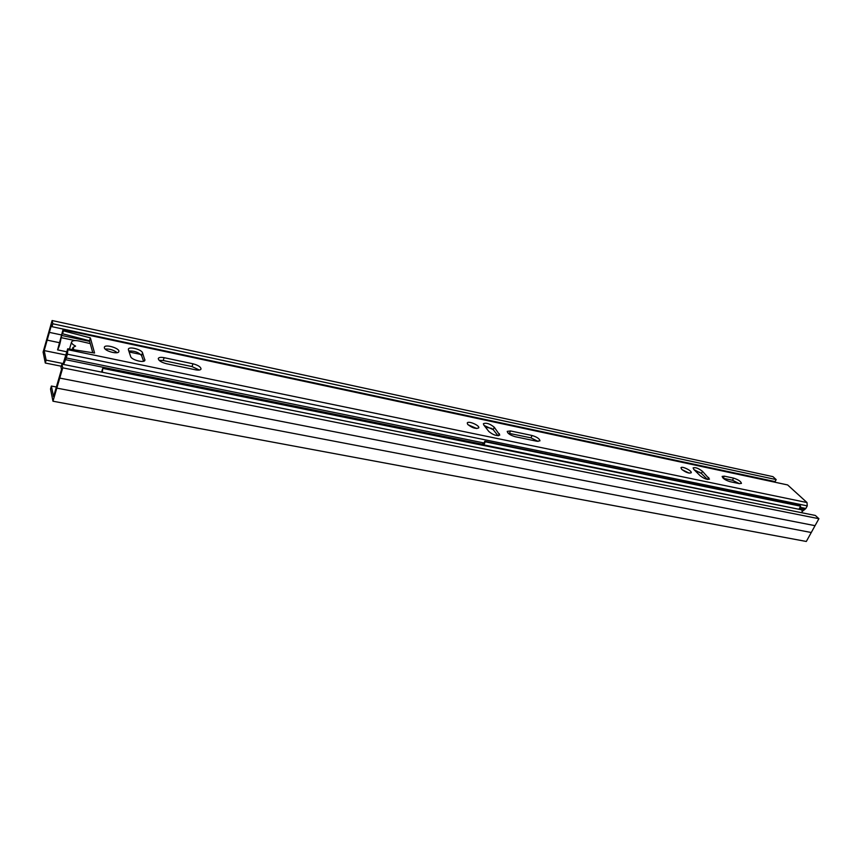 <?xml version="1.0" encoding="UTF-8"?>
<svg xmlns="http://www.w3.org/2000/svg" width="862" height="862" viewBox="0 0 862 862"><rect width="100%" height="100%" fill="white"/><g stroke="black" fill="none" stroke-linecap="round" stroke-linejoin="round"><path stroke-width="1.29" d="M74.067 349.8L72.914 347.505L75.587 346.104C72.699 344.649 71.352 343.281 71.557 342.009C72.3 340.555 74.778 340.221 79.013 341.007L90.262 343.593M56.364 387.006L51.386 386.047L50.524 389.021L52.97 401.218L62.754 367.848L61.913 364.13L61.019 367.18L61.525 369.41L53.541 396.671L51.386 386.047M66.342 355.101L44.188 350.575L51.569 324.726L52.011 326.687L52.841 323.789L52.108 320.535L43.1 352.073L45.298 363.021L46.128 360.133L44.188 350.575M46.128 360.133L63.131 363.559M61.299 366.221L45.298 363.021M61.913 364.13L815.355 515.465L818.9 518.708L806.315 541.465L52.97 401.218M818.9 518.708L62.754 367.848M815.043 525.669L59.747 378.084M811.271 532.511L56.817 388.105M52.108 320.535L772.945 476.643L776.166 479.595L775.1 481.61L52.011 326.687M776.166 479.595L52.841 323.789M61.073 334.855L49.382 332.376M59.5 342.71L47.162 340.134M102.319 372.244L102.74 368.386L801.962 509.895L802.199 512.815M102.74 368.386L101.554 372.082M92.784 352.752L89.486 340.781L62.549 333.788L63.411 330.846L90.359 337.872L94.572 353.032L67.699 348.798L66.816 351.804L57.592 349.886L63.012 329.683L787.631 484.94L63.012 329.683M787.631 484.94L807.004 502.557L67.915 349.724L67.699 348.798M67.915 349.724L67.376 354.163L807.263 505.886L807.004 502.557M807.263 505.886L805.851 508.472L800.033 507.298M799.376 508.515L804.612 509.571L805.851 508.472M804.612 509.571L802.188 511.446M63.411 330.846L63.195 329.974M192.959 363.786C198.152 365.186 200.846 366.943 201.029 369.033C200.48 370.132 198.626 370.38 195.469 369.798L166.431 363.721C161.194 362.309 158.479 360.564 158.285 358.473C158.877 357.331 160.828 357.062 164.136 357.687L192.959 363.786L192.021 366.576L163.22 360.521L159.071 360.284M128.427 349.821L128.406 349.132C128.923 346.158 141.713 349.498 142.521 352.795L144.913 360.262C144.428 363.301 131.423 359.939 130.658 356.556L128.427 349.821M693.867 469.478L693.113 467.894C695.311 467.118 698.425 468.249 702.465 471.288L709.491 479.11C707.282 479.897 704.135 478.744 700.073 475.662L693.867 469.478M104.377 347.871L104.356 347.235C105.024 343.787 120.174 348.356 118.837 351.588C118.353 354.67 105.013 351.265 104.377 347.871M681.713 469.348L680.98 467.764C681.691 465.695 692.401 470.954 691.205 472.785C688.953 473.594 685.786 472.451 681.713 469.348M467.646 424.309L467.269 423.005C468.044 420.408 480.037 425.526 478.733 427.886C475.727 429.093 472.031 427.908 467.646 424.309M733.594 478.119C738.292 479.638 740.911 481.395 741.449 483.388L739.327 483.625L730.017 481.675C725.287 480.156 722.658 478.399 722.14 476.406L724.317 476.158L733.594 478.119L732.495 480.242L723.24 478.291L724.317 476.158M483.787 425.02L483.388 423.705C486.287 422.542 489.918 423.716 494.26 427.229L499.777 435.062C496.846 436.237 493.183 435.041 488.808 431.474L483.787 425.02M532.048 435.493C536.961 436.98 539.601 438.769 539.957 440.838L536.821 441.247L515.185 436.711C510.229 435.224 507.578 433.446 507.244 431.366L510.53 430.946L532.048 435.493L530.981 437.864L508.052 433.144M89.648 341.384L61.611 335.447L61.137 337.645L75.048 340.587M61.611 335.447L62.344 332.915L62.549 333.788M62.948 364.335L66.816 351.804M484.045 442.982L66.266 357.945L65.523 359.669L481.384 444.016M66.266 357.945L67.376 354.163M90.359 337.872L89.486 340.781M63.616 364.464L65.523 359.669M538.06 441.419L530.981 437.864M497.977 435.709L493.215 429.642L484.142 425.472M739.219 483.604L732.495 480.242M476.901 428.554L468.055 424.772M689.094 473.109L682.004 469.628M117.135 352.666C113.622 349.972 109.625 348.765 105.175 349.056M707.368 479.401L701.366 473.443L694.158 469.758M143.566 361.264L141.616 355.661C138.739 352.31 134.483 350.769 128.826 351.039M199.337 370.035L192.021 366.576M57.592 349.886C59.079 347.214 60.265 343.13 61.137 337.645M484.185 445.579L483.873 444.9L799.656 509.42M483.873 444.9L485.22 441.786L484.8 441.247L483.453 444.35L482.548 443.833L480.36 444.803M484.8 441.247L800.087 505.682L800.636 506.188L799.214 508.806M800.636 506.188L485.22 441.786M129.149 351.987L140.721 354.433M485.403 427.099L491.986 428.489M695.871 471.471L700.019 472.344M510.53 430.946L509.474 433.338M499.357 433.683L498.473 435.698M494.26 427.229L493.215 429.642M708.704 477.473L707.691 479.455M702.465 471.288L701.366 473.443M144.881 359.529L144.45 360.866M142.521 352.795L141.616 355.661M164.136 357.687L163.22 360.521M71.557 342.009L69.477 349.078M72.914 347.505L72.322 349.53M483.582 444.049L482.548 443.833"/></g></svg>
